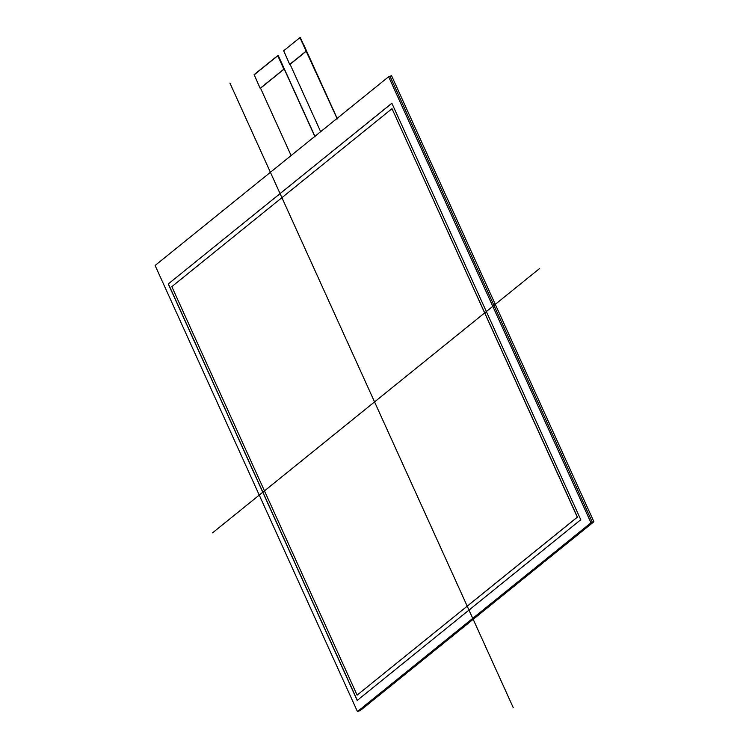 <?xml version="1.0" encoding="UTF-8"?>
<svg xmlns="http://www.w3.org/2000/svg" width="749" height="749" viewBox="0 0 749 749"><rect width="100%" height="100%" fill="white"/><g stroke="black" fill="none" stroke-linecap="round" stroke-linejoin="round"><path stroke-width="1.12" d="M314.805 136.412L284.236 69.03L260.165 88.316L254.136 74.647L277.636 55.679M314.908 136.327L278.188 55.735M337.031 118.445L306.463 51.063L289.713 64.433L283.674 50.773L299.862 37.712M337.134 118.361L300.424 37.768M300.312 37.497L337.237 118.894L300.059 37.899M277.579 55.866L278.085 55.463L283.862 69.161L277.832 55.866M260.165 88.316L283.862 69.161M289.713 64.433L306.088 51.194M284.236 69.03L260.54 88.176L291.108 155.558M306.463 51.063L290.088 64.302L320.656 131.684M357.114 695.128L171.821 286.652L392.008 108.68L171.821 286.652L357.114 695.128L577.31 517.166L392.008 108.68L577.432 517.119L357.114 695.128L577.432 517.119M168.272 283.946L391.858 103.24L580.784 519.731L357.198 700.437L168.272 283.946L391.858 103.24L580.784 519.731L357.198 700.437L168.272 283.946L391.877 103.278M357.31 700.352L168.394 283.908M357.442 711.55L590.98 522.802L388.637 76.735L155.099 265.483L357.442 711.55L360.363 710.492L593.901 521.744L590.98 522.802L357.442 711.55L155.099 265.483L388.637 76.735L391.558 75.686L593.901 521.744M513.215 707.571L229.934 83.083M539.495 268.601L212.547 532.848M392.008 108.68L577.31 517.166M388.637 76.735L590.98 522.802M254.388 74.61L255.053 74.076M255.063 74.067L256.224 73.13M256.233 73.121L257.394 72.185M257.403 72.176L258.564 71.239M258.592 71.267L259.435 70.528M260.034 70.05L260.905 69.348M260.914 69.339L262.066 68.402M262.084 68.393L263.236 67.457M263.255 67.447L264.406 66.511M264.444 66.539L265.286 65.8M265.886 65.322L270.548 61.549M270.586 61.577L271.138 61.072M271.737 60.594L272.889 59.658M272.908 59.648L274.059 58.712M274.078 58.703L275.229 57.767M275.239 57.757L276.4 56.821M276.428 56.849L276.99 56.344M278.085 55.463L315.001 136.861L278.085 55.463M592.347 522.306L390.004 76.248M255.353 73.833L255.924 73.365L255.353 73.833M256.523 72.887L257.094 72.419L256.523 72.887M257.693 71.941L258.265 71.473L257.693 71.941M261.204 69.105L261.776 68.636L261.204 69.105M262.375 68.159L262.946 67.691L262.375 68.159M263.545 67.213L264.116 66.745L263.545 67.213M266.176 65.088L270.258 61.783L266.176 65.088M272.027 60.36L272.599 59.892L272.027 60.36M273.198 59.414L273.769 58.946L273.198 59.414M274.368 58.469L274.939 58.001L274.368 58.469M275.538 57.523L276.109 57.055L275.538 57.523M281.278 62.204L278.207 55.417L277.018 56.381L278.207 55.417L315.132 136.814M275.838 57.336L274.677 58.272L275.838 57.336M274.668 58.282L273.507 59.218L274.668 58.282M273.497 59.227L272.336 60.163L273.497 59.227M272.327 60.173L271.166 61.109L272.327 60.173M269.986 62.064L268.825 63L269.986 62.064M268.816 63.01L267.655 63.946L268.816 63.01M267.646 63.955L266.485 64.891L267.646 63.955M264.135 66.792L262.974 67.728L264.135 66.792M262.965 67.738L261.804 68.674L262.965 67.738M261.794 68.683L260.633 69.62L261.794 68.683M258.283 71.52L257.122 72.456L258.283 71.52M257.113 72.466L255.952 73.402L257.113 72.466M255.943 73.411L254.791 74.348L255.943 73.411M303.514 44.238L337.359 118.848"/></g></svg>
